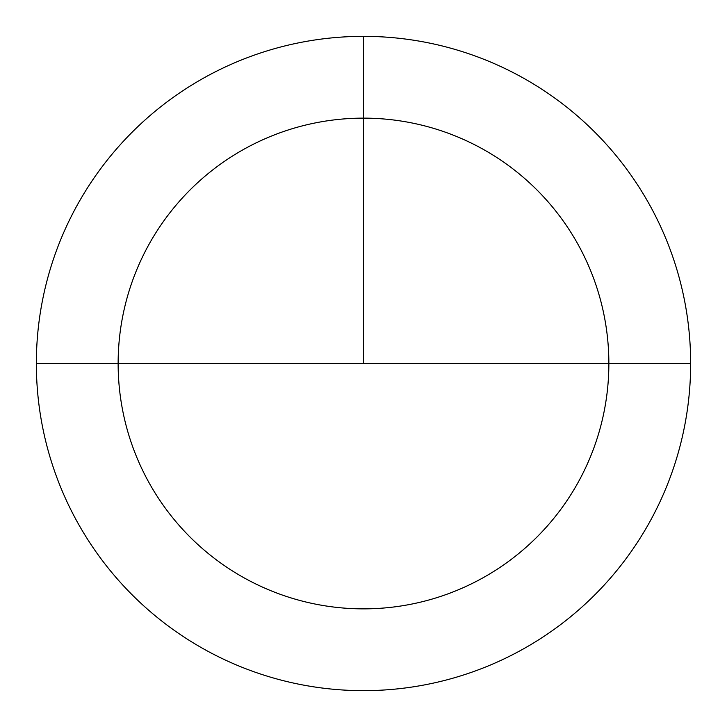 <?xml version="1.0" encoding="UTF-8"?>
<svg xmlns="http://www.w3.org/2000/svg" width="727" height="727" viewBox="0 0 727 727"><rect width="100%" height="100%" fill="white"/><g stroke="black" fill="none" stroke-linecap="round" stroke-linejoin="round"><path stroke-width="1.09" d="M363.5 690.65A327.15 327.15 0 0 1 36.35 363.5A327.15 327.15 0 0 1 363.5 36.35A327.15 327.15 0 0 1 690.65 363.5A327.15 327.15 0 0 1 363.5 690.65A327.15 327.15 0 0 0 690.65 363.5A327.15 327.15 0 0 0 363.5 36.35L363.5 363.5L363.5 36.35M608.862 363.5L36.35 363.5A327.15 327.15 0 0 1 363.5 36.35A327.15 327.15 0 0 1 690.65 363.5L608.862 363.5A245.362 245.362 0 0 0 363.5 118.137A245.362 245.362 0 0 0 118.137 363.5L36.35 363.5M363.5 363.5L118.137 363.5M363.5 608.862A245.362 245.362 0 0 1 118.137 363.5A245.362 245.362 0 0 1 363.5 118.137A245.362 245.362 0 0 1 608.862 363.5A245.362 245.362 0 0 1 363.5 608.862"/></g></svg>
